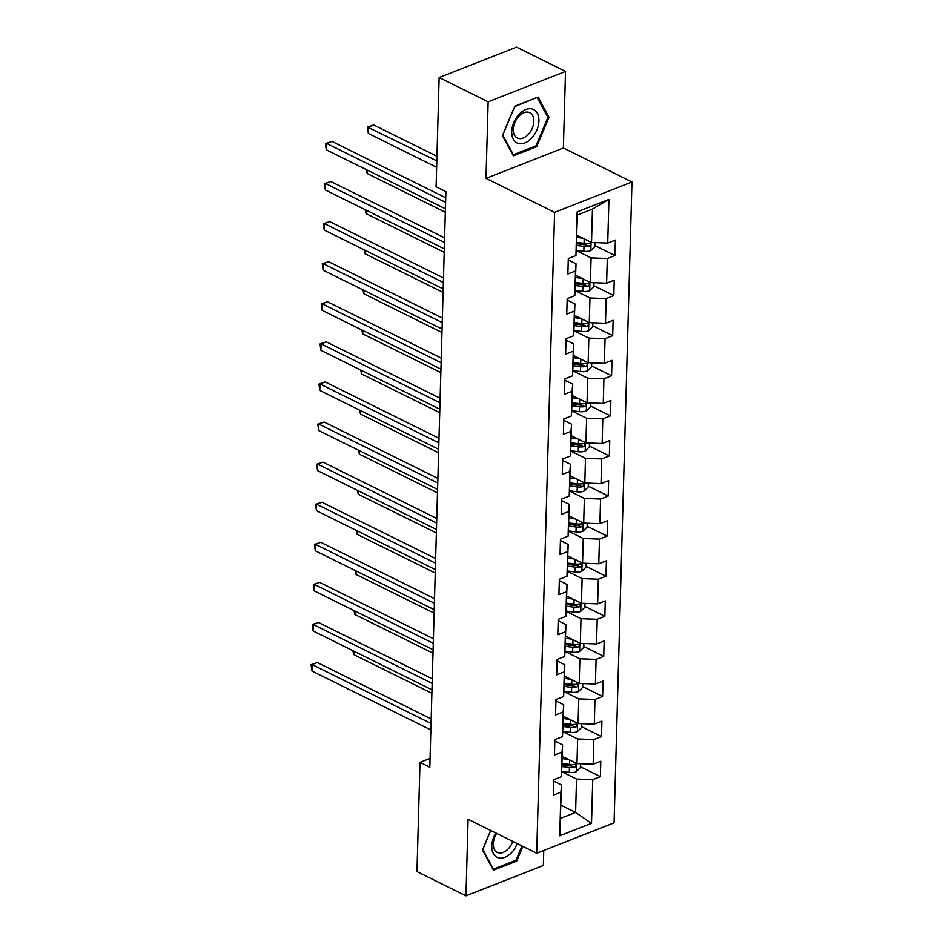 <?xml version="1.0" encoding="UTF-8"?>
<svg xmlns="http://www.w3.org/2000/svg" width="943" height="943" viewBox="0 0 943 943"><rect width="100%" height="100%" fill="white"/><g stroke="black" fill="none" stroke-linecap="round" stroke-linejoin="round"><path stroke-width="1.41" d="M565.517 71.42L488.144 101.809L485.999 178.38L563.384 147.992L565.517 71.42L516.528 47.15L439.143 77.538L436.09 186.749L445.898 191.606L429.819 767.225L420.012 762.368L416.959 871.58L465.96 895.85L543.345 865.462L543.757 850.468M563.384 147.992L631.975 181.964L614.07 822.85L536.697 853.238L554.59 212.352L631.975 181.964M576.833 235.208L591.52 242.481L592.452 209.075L577.399 214.992L575.937 255.565L568.299 258.559L567.875 273.977L575.501 270.983L574.817 295.654L567.179 298.648L566.755 314.066L574.381 311.072L573.698 335.743L566.059 338.737L565.635 354.155L573.261 351.161L572.578 375.833L564.94 378.827L564.515 394.245L572.142 391.251L571.458 415.922L563.82 418.916L563.395 434.334L571.022 431.34L570.338 455.999L562.7 459.005L562.276 474.423L569.902 471.417L569.218 496.089L561.58 499.095L561.156 514.513L568.782 511.507L568.099 536.178L560.46 539.172L560.036 554.59L567.662 551.596L566.979 576.267L559.34 579.261L558.916 594.679L566.543 591.685L565.859 616.357L558.221 619.351L557.796 634.769L565.423 631.775L564.739 656.446L557.101 659.44L556.676 674.858L564.303 671.864L563.619 696.535L555.981 699.529L555.557 714.947L563.183 711.953L562.5 736.613L554.861 739.618L554.437 755.037L562.063 752.043L561.38 776.702L553.741 779.708L553.317 795.126L560.944 792.12L559.729 835.804L591.52 823.322L575.595 812.453L576.527 779.048L561.745 771.716M575.937 255.565L577.151 211.88L608.942 199.397L607.728 243.082L615.355 240.088L614.93 255.506L594.986 245.628M591.52 823.322L592.734 779.637L600.373 776.643L600.797 761.225L593.171 764.219L593.854 739.548L601.493 736.554L601.917 721.136L594.29 724.13L594.974 699.47L602.612 696.464L603.037 681.046L595.41 684.052L596.094 659.381L603.732 656.375L604.157 640.957L596.53 643.963L597.214 619.292L604.852 616.286L605.276 600.868L597.65 603.874L598.333 579.202L605.972 576.208L606.396 560.79L598.77 563.784L599.453 539.113L607.092 536.119L607.516 520.701L599.889 523.695L600.573 499.024L608.211 496.03L608.636 480.612L601.009 483.606L601.693 458.935L609.331 455.94L609.756 440.522L602.129 443.516L602.813 418.845L610.451 415.851L610.875 400.433L603.249 403.427L603.933 378.768L611.571 375.762L611.995 360.344L604.369 363.35L605.052 338.678L612.691 335.673L613.115 320.255L605.489 323.26L606.172 298.589L613.81 295.583L614.235 280.165L606.608 283.171L607.292 258.5L614.93 255.506M574.817 295.654L576.032 263.816L568.264 259.973M576.303 250.579L591.084 257.899L590.401 282.57L575.713 275.297M576.032 263.816L575.501 270.983M607.292 258.5L591.084 257.899M606.608 283.171L590.401 282.57M573.698 335.743L574.912 303.905L567.144 300.051M575.183 290.668L589.964 297.988L589.281 322.659L574.593 315.386M574.912 303.905L574.381 311.072M606.172 298.589L589.964 297.988M605.489 323.26L589.281 322.659M572.578 375.833L573.792 343.995L566.024 340.14M574.063 330.757L588.845 338.077L588.161 362.749L573.474 355.476M573.792 343.995L573.261 351.161M605.052 338.678L588.845 338.077M604.369 363.35L588.161 362.749M571.458 415.922L572.672 384.084L564.904 380.229M572.943 370.847L587.725 378.167L587.041 402.838L572.354 395.565M572.672 384.084L572.142 391.251M603.933 378.768L587.725 378.167M603.249 403.427L587.041 402.838M570.338 455.999L571.552 424.161L563.784 420.319M571.823 410.924L586.605 418.256L585.921 442.927L571.234 435.642M571.552 424.161L571.022 431.34M602.813 418.845L586.605 418.256M602.129 443.516L585.921 442.927M569.218 496.089L570.432 464.251L562.665 460.408M570.704 451.013L585.485 458.345L584.801 483.016L570.114 475.732M570.432 464.251L569.902 471.417M601.693 458.935L585.485 458.345M601.009 483.606L584.801 483.016M568.099 536.178L569.313 504.34L561.545 500.497M569.584 491.103L584.365 498.434L583.682 523.094L568.994 515.821M569.313 504.34L568.782 511.507M600.573 499.024L584.365 498.434M599.889 523.695L583.682 523.094M566.979 576.267L568.193 544.429L560.425 540.587M568.464 531.192L583.245 538.512L582.562 563.183L567.875 555.91M568.193 544.429L567.662 551.596M599.453 539.113L583.245 538.512M598.77 563.784L582.562 563.183M565.859 616.357L567.073 584.519L559.305 580.676M567.344 571.281L582.126 578.601L581.442 603.272L566.755 596M567.073 584.519L566.543 591.685M598.333 579.202L582.126 578.601M597.65 603.874L581.442 603.272M564.739 656.446L565.953 624.608L558.185 620.753M566.224 611.37L581.006 618.691L580.322 643.362L565.635 636.089M565.953 624.608L565.423 631.775M597.214 619.292L581.006 618.691M596.53 643.963L580.322 643.362M563.619 696.535L564.833 664.697L557.065 660.843M565.105 651.46L579.886 658.78L579.202 683.451L564.515 676.178M564.833 664.697L564.303 671.864M596.094 659.381L579.886 658.78M595.41 684.052L579.202 683.451M562.5 736.613L563.714 704.786L555.946 700.932M563.985 691.549L578.766 698.869L578.083 723.54L563.395 716.267M563.714 704.786L563.183 711.953M594.974 699.47L578.766 698.869M594.29 724.13L578.083 723.54M561.38 776.702L562.594 744.864L554.826 741.021M562.865 731.627L577.646 738.958L576.963 763.63L562.276 756.345M562.594 744.864L562.063 752.043M593.854 739.548L577.646 738.958M593.171 764.219L576.963 763.63M559.729 835.804L561.474 784.953L553.706 781.11M560.908 805.181L575.595 812.453L560.543 818.359M561.474 784.953L560.944 792.12M592.734 779.637L576.527 779.048M488.144 101.809L439.143 77.538M485.999 178.38L554.59 212.352M536.697 853.238L468.093 819.267L465.96 895.85M430.055 758.431L420.012 762.368M608.942 199.397L592.452 209.075M577.399 214.992L577.151 211.88M607.728 243.082L591.52 242.481M600.373 776.643L580.428 766.765M601.493 736.554L581.548 726.676M602.612 696.464L582.668 686.587M603.732 656.375L583.788 646.509M604.852 616.286L584.908 606.42M605.972 576.208L586.027 566.33M607.092 536.119L587.147 526.241M608.211 496.03L588.267 486.152M609.331 455.94L589.387 446.063M610.451 415.851L590.507 405.973M611.571 375.762L591.626 365.884M612.691 335.673L592.746 325.806M613.81 295.583L593.866 285.717M490.666 830.453L482.462 849.973L493.425 870.2L516.729 861.042L522.882 846.401M514.76 106.217L502.419 135.592L513.369 155.819L536.673 146.66L549.026 117.286L538.064 97.07L514.76 106.217M515.467 860.429L516.729 861.042M547.435 116.496L549.026 117.286M535.424 146.047L536.673 146.66M431.163 718.92L317.355 662.552L312.133 664.603L431.034 723.493M311.944 671.027L311.096 664.65L312.133 664.603L311.944 671.027L430.857 729.917M311.096 664.65L317.355 662.552M563.808 757.111L562.252 756.911M568.452 759.41L562.205 758.608M580.511 763.759L580.405 767.578L576.149 771.798A7.603 3.359 -178.4 0 1 569.277 772.411L561.769 771.445M561.981 766.565L569.419 767.531A7.603 3.359 1.6 0 0 574.476 767.413C576.444 765.905 576.468 764.879 574.558 764.325A7.603 3.359 -178.4 0 1 569.501 764.443L562.075 763.488M574.476 767.413L571.658 766.011A3.866 1.709 -178.4 0 1 570.291 765.952L562.028 764.879M575.454 764.408L574.558 764.325M353.873 651.153L353.778 654.607L431.882 693.282M353.778 654.607L352.859 650.646M495.829 833.011A18.636 12.047 116.3 0 0 498.175 857.765A18.636 12.047 116.3 0 0 517.224 843.596M496.702 833.435A14.11 9.124 116.3 0 0 497.326 852.389A14.11 9.124 116.3 0 0 498.128 852.72A14.11 9.124 116.3 0 0 512.78 841.392M521.986 845.954L515.986 860.228L493.413 869.092L482.792 849.502L490.773 830.5M492.6 868.692L493.413 869.092M511.731 131.584A18.636 12.047 116.3 0 0 524.862 142.947A18.636 12.047 116.3 0 0 538.924 120.904A18.636 12.047 116.3 0 0 525.793 109.541A18.636 12.047 116.3 0 0 511.731 131.584M513.251 129.403A14.11 9.124 116.3 0 0 517.283 138.008A14.11 9.124 116.3 0 0 527.939 134.755A14.11 9.124 116.3 0 0 533.832 121.317A14.11 9.124 116.3 0 0 529.801 112.712A14.11 9.124 116.3 0 0 519.145 115.965A14.11 9.124 116.3 0 0 513.251 129.403M537.286 97.789L547.907 117.38L535.942 145.835L513.369 154.711L502.749 135.108L514.713 106.653L536.826 97.553M512.556 154.31L513.369 154.711M432.283 678.83L318.475 622.463L313.253 624.514L432.153 683.404M313.064 630.938L312.216 624.572L313.253 624.514L313.064 630.938L431.977 689.828M312.216 624.572L318.475 622.463M433.403 638.741L319.594 582.373L314.373 584.436L433.273 643.315M314.184 590.86L313.335 584.483L314.373 584.436L314.184 590.86L433.096 649.739M313.335 584.483L319.594 582.373M564.928 717.022L563.372 716.821M569.572 719.32L563.325 718.519M581.631 723.67L581.525 727.501L577.269 731.709A7.603 3.359 -178.4 0 1 570.397 732.322L562.888 731.355M563.101 726.475L570.539 727.442A7.603 3.359 1.6 0 0 575.595 727.324C577.564 725.827 577.587 724.79 575.678 724.236A7.603 3.359 -178.4 0 1 570.621 724.365L563.195 723.399M575.595 727.324L572.778 725.921A3.866 1.709 -178.4 0 1 571.411 725.862L563.148 724.79M576.574 724.318L575.678 724.236M354.992 611.064L354.898 614.518L433.002 653.193M354.898 614.518L353.979 610.557M566.048 676.933L564.492 676.732M570.692 679.231L564.444 678.43M582.75 683.581L582.644 687.412L578.389 691.62A7.603 3.359 -178.4 0 1 571.517 692.233L564.008 691.266M564.22 686.398L571.658 687.353A7.603 3.359 1.6 0 0 576.715 687.235C578.684 685.738 578.707 684.701 576.798 684.146A7.603 3.359 -178.4 0 1 571.741 684.276L564.315 683.31M576.715 687.235L573.898 685.832A3.866 1.709 -178.4 0 1 572.531 685.773L564.268 684.701M577.694 684.229L576.798 684.146M356.112 570.975L356.018 574.428L434.122 613.103M356.018 574.428L355.098 570.468M434.523 598.652L320.714 542.284L315.492 544.347L434.393 603.225M315.304 550.771L314.455 544.394L315.492 544.347L315.304 550.771L434.216 609.649M314.455 544.394L320.714 542.284M435.642 558.562L321.834 502.206L316.612 504.257L435.513 563.148M316.424 510.682L315.575 504.305L316.612 504.257L316.424 510.682L435.336 569.572M315.575 504.305L321.834 502.206M436.762 518.473L322.954 462.117L317.732 464.168L436.633 523.059M317.543 470.592L316.695 464.215L317.732 464.168L317.543 470.592L436.456 529.483M316.695 464.215L322.954 462.117M567.167 636.843L565.611 636.643M571.812 639.154L565.564 638.34M583.87 643.491L583.764 647.322L579.509 651.53A7.603 3.359 -178.4 0 1 572.637 652.155L565.128 651.177M565.34 646.309L572.778 647.263A7.603 3.359 1.6 0 0 577.835 647.146C579.804 645.649 579.827 644.623 577.918 644.057A7.603 3.359 -178.4 0 1 572.861 644.187L565.435 643.22M577.835 647.146L575.018 645.755A3.866 1.709 -178.4 0 1 573.65 645.684L565.387 644.611M578.813 644.14L577.918 644.057M357.232 530.885L357.138 534.339L435.242 573.014M357.138 534.339L356.218 530.379M568.287 596.766L566.731 596.554M572.931 599.064L566.684 598.251M584.99 603.402L584.884 607.233L580.629 611.441A7.603 3.359 -178.4 0 1 573.757 612.066L566.248 611.088M566.46 606.219L573.898 607.174A7.603 3.359 1.6 0 0 578.955 607.056C580.912 605.559 580.947 604.534 579.037 603.98A7.603 3.359 -178.4 0 1 573.981 604.098L566.554 603.131M578.955 607.056L576.138 605.665A3.866 1.709 -178.4 0 1 574.77 605.595L566.507 604.522M579.933 604.062L579.037 603.98M358.352 490.796L358.257 494.25L436.361 532.936M358.257 494.25L357.338 490.301M569.407 556.676L567.851 556.476M574.051 558.975L567.804 558.162M586.11 563.313L586.004 567.144L581.748 571.352A7.603 3.359 -178.4 0 1 574.876 571.977L567.368 570.998M567.58 566.13L575.018 567.097A7.603 3.359 1.6 0 0 580.075 566.967C582.031 565.47 582.067 564.444 580.157 563.89A7.603 3.359 -178.4 0 1 575.1 564.008L567.674 563.042M580.075 566.967L577.257 565.576A3.866 1.709 -178.4 0 1 575.89 565.505L567.627 564.433M581.053 563.973L580.157 563.89M359.472 450.707L359.377 454.161L437.481 492.847M359.377 454.161L358.458 450.212M570.527 516.587L568.971 516.387M575.171 518.886L568.924 518.072M587.23 523.224L587.124 527.054L582.868 531.274A7.603 3.359 -178.4 0 1 575.996 531.887L568.488 530.909M568.7 526.041L576.138 527.007A7.603 3.359 1.6 0 0 581.194 526.878C583.151 525.381 583.187 524.355 581.277 523.801A7.603 3.359 -178.4 0 1 576.22 523.919L568.794 522.952M581.194 526.878L578.377 525.487A3.866 1.709 -178.4 0 1 577.01 525.416L568.747 524.355M582.173 523.884L581.277 523.801M360.591 410.629L360.497 414.071L438.601 452.758M360.497 414.071L359.578 410.122M571.647 476.498L570.091 476.298M576.291 478.796L570.043 477.983M588.349 483.146L588.243 486.965L583.988 491.185A7.603 3.359 -178.4 0 1 577.116 491.798L569.607 490.82M569.82 485.951L577.257 486.918A7.603 3.359 1.6 0 0 582.314 486.8C584.271 485.291 584.306 484.266 582.397 483.712A7.603 3.359 -178.4 0 1 577.34 483.83L569.914 482.875M582.314 486.8L579.497 485.397A3.866 1.709 -178.4 0 1 578.13 485.327L569.867 484.266M583.293 483.794L582.397 483.712M361.711 370.54L361.617 373.994L439.721 412.669M361.617 373.994L360.697 370.033M572.766 436.409L571.21 436.208M577.411 438.707L571.163 437.906M589.469 443.057L589.363 446.876L585.108 451.096A7.603 3.359 -178.4 0 1 578.236 451.709L570.727 450.742M570.939 445.862L578.377 446.829A7.603 3.359 1.6 0 0 583.434 446.711C585.391 445.202 585.426 444.177 583.517 443.623A7.603 3.359 -178.4 0 1 578.46 443.74L571.034 442.786M583.434 446.711L580.617 445.308A3.866 1.709 -178.4 0 1 579.25 445.249L570.986 444.177M584.412 443.705L583.517 443.623M362.831 330.451L362.737 333.905L440.841 372.579M362.737 333.905L361.817 329.944M573.886 396.319L572.33 396.119M578.53 398.618L572.283 397.816M590.589 402.967L590.483 406.798L586.228 411.007A7.603 3.359 -178.4 0 1 579.356 411.619L571.847 410.653M572.059 405.773L579.497 406.739A7.603 3.359 1.6 0 0 584.554 406.622C586.511 405.125 586.546 404.087 584.636 403.533A7.603 3.359 -178.4 0 1 579.58 403.663L572.153 402.696M584.554 406.622L581.737 405.219A3.866 1.709 -178.4 0 1 580.369 405.16L572.106 404.087M585.532 403.616L584.636 403.533M363.951 290.361L363.857 293.815L441.961 332.49M363.857 293.815L362.937 289.855M575.006 356.23L573.45 356.03M579.65 358.529L573.403 357.727M591.709 362.878L591.603 366.709L587.348 370.917A7.603 3.359 -178.4 0 1 580.475 371.53L572.967 370.564M573.179 365.695L580.617 366.65A7.603 3.359 1.6 0 0 585.674 366.532C587.63 365.035 587.666 363.998 585.756 363.444A7.603 3.359 -178.4 0 1 580.699 363.574L573.273 362.607M585.674 366.532L582.857 365.13A3.866 1.709 -178.4 0 1 581.489 365.071L573.226 363.998M586.652 363.526L585.756 363.444M365.071 250.272L364.976 253.726L443.08 292.401M364.976 253.726L364.057 249.765M576.126 316.141L574.57 315.94M580.77 318.451L574.523 317.638M592.829 322.789L592.723 326.62L588.467 330.828A7.603 3.359 -178.4 0 1 581.595 331.453L574.087 330.474M574.299 325.606L581.737 326.561A7.603 3.359 1.6 0 0 586.794 326.443C588.75 324.946 588.786 323.921 586.876 323.355A7.603 3.359 -178.4 0 1 581.819 323.484L574.393 322.518M586.794 326.443L583.976 325.052A3.866 1.709 -178.4 0 1 582.609 324.981L574.346 323.909M587.772 323.437L586.876 323.355M366.19 210.183L366.096 213.637L444.2 252.323M366.096 213.637L365.177 209.676M437.882 478.384L324.074 422.028L318.852 424.079L437.752 482.969M318.663 430.503L317.815 424.126L318.852 424.079L318.663 430.503L437.576 489.393M317.815 424.126L324.074 422.028M439.002 438.295L325.194 381.939L319.972 383.99L438.872 442.88M319.783 390.414L318.934 384.037L319.972 383.99L319.783 390.414L438.695 449.304M318.934 384.037L325.194 381.939M440.122 398.217L326.313 341.849L321.091 343.9L439.992 402.791M320.903 350.325L320.054 343.947L321.091 343.9L320.903 350.325L439.815 409.215M320.054 343.947L326.313 341.849M441.241 358.128L327.433 301.76L322.211 303.811L441.112 362.701M322.023 310.235L321.174 303.87L322.211 303.811L322.023 310.235L440.935 369.126M321.174 303.87L327.433 301.76M442.361 318.039L328.553 261.671L323.319 263.734L442.232 322.612M323.143 270.158L322.294 263.781L323.319 263.734L323.143 270.158L442.055 329.036M322.294 263.781L328.553 261.671M443.481 277.949L329.673 221.581L324.439 223.644L443.351 282.523M324.262 230.068L323.414 223.691L324.439 223.644L324.262 230.068L443.175 288.947M323.414 223.691L329.673 221.581M444.601 237.86L330.793 181.504L325.559 183.555L444.471 242.445M325.382 189.979L324.463 186.172L324.533 183.602L325.559 183.555L325.382 189.979L444.294 248.869M324.533 183.602L330.793 181.504M577.246 276.063L575.69 275.851M581.89 278.362L575.643 277.548M593.949 282.7L593.842 286.531L589.587 290.739A7.603 3.359 -178.4 0 1 582.715 291.363L575.206 290.385M575.419 285.517L582.857 286.483A7.603 3.359 1.6 0 0 587.913 286.354C589.87 284.857 589.905 283.831 587.996 283.277A7.603 3.359 -178.4 0 1 582.939 283.395L575.513 282.428M587.913 286.354L585.096 284.963A3.866 1.709 -178.4 0 1 583.729 284.892L575.466 283.819M588.892 283.36L587.996 283.277M367.31 170.094L367.216 173.547L445.32 212.234M367.216 173.547L366.297 169.599M445.721 197.771L331.912 141.415L326.679 143.466L445.591 202.356M326.502 149.89L325.583 146.082L325.653 143.513L326.679 143.466L326.502 149.89L445.414 208.78M325.653 143.513L331.912 141.415M578.365 235.974L576.81 235.774M583.01 238.273L576.762 237.459M595.068 242.61L594.962 246.441L590.707 250.649A7.603 3.359 -178.4 0 1 583.835 251.274L576.326 250.296M436.939 156.29L373.746 124.983L368.513 127.034L368.336 133.458L436.633 167.288M576.538 245.428L583.976 246.394A7.603 3.359 1.6 0 0 589.033 246.264C590.99 244.767 591.025 243.742 589.116 243.188A7.603 3.359 -178.4 0 1 584.059 243.306L576.633 242.339M589.033 246.264L586.216 244.874A3.866 1.709 -178.4 0 1 584.849 244.803L576.586 243.73M590.012 243.27L589.116 243.188M436.821 160.864L367.475 127.093L373.746 124.983M368.336 133.458L367.475 127.093M576.256 771.692L576.491 763.394M569.501 764.443L569.619 759.987M569.277 772.411L569.419 767.531M577.375 731.603L577.611 723.305M570.621 724.365L570.739 719.898M570.397 732.322L570.539 727.442M578.495 691.514L578.731 683.215M571.741 684.276L571.859 679.82M571.517 692.233L571.658 687.353M579.615 651.424L579.851 643.126M572.861 644.187L572.979 639.731M572.637 652.155L572.778 647.263M580.735 611.335L580.971 603.037M573.981 604.098L574.098 599.642M573.757 612.066L573.898 607.174M581.855 571.258L582.09 562.947M575.1 564.008L575.218 559.553M574.876 571.977L575.018 567.097M582.974 531.168L583.21 522.87M576.22 523.919L576.338 519.463M575.996 531.887L576.138 527.007M584.094 491.079L584.33 482.781M577.34 483.83L577.458 479.374M577.116 491.798L577.257 486.918M585.214 450.99L585.45 442.691M578.46 443.74L578.578 439.285M578.236 451.709L578.377 446.829M586.334 410.9L586.57 402.602M579.58 403.663L579.697 399.195M579.356 411.619L579.497 406.739M587.454 370.811L587.689 362.513M580.699 363.574L580.817 359.118M580.475 371.53L580.617 366.65M588.573 330.722L588.809 322.423M581.819 323.484L581.937 319.029M581.595 331.453L581.737 326.561M589.693 290.633L589.929 282.334M582.939 283.395L583.057 278.939M582.715 291.363L582.857 286.483M590.813 250.555L591.049 242.245M584.059 243.306L584.177 238.85M583.835 251.274L583.976 246.394"/></g></svg>
